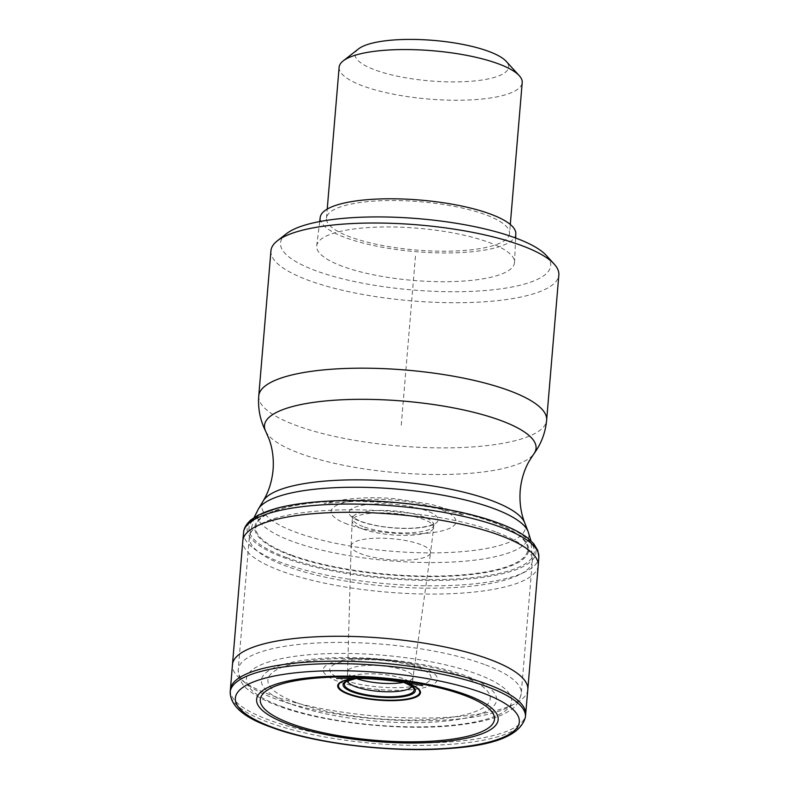 <?xml version="1.0" encoding="UTF-8"?>
<svg xmlns="http://www.w3.org/2000/svg" width="789" height="789" viewBox="0 0 789 789"><rect width="100%" height="100%" fill="white"/><g stroke="black" fill="none" stroke-linecap="round" stroke-linejoin="round"><path stroke-width="0.59" stroke-dasharray="3.94 2.96" d="M270.943 250.794A144.456 38.119 -175.2 0 0 308.45 280.322A144.456 38.119 -175.2 0 0 465.382 302.631A144.456 38.119 -175.2 0 0 558.839 274.966M286.486 233.672A135.56 35.771 -175.2 0 0 315.718 270.696A135.56 35.771 -175.2 0 0 480.018 290.914A135.56 35.771 -175.2 0 0 546.363 255.488M342.456 266.317A99.266 26.195 4.8 0 1 316.714 245.764A99.266 26.195 4.8 0 1 381.383 227.005A99.266 26.195 4.8 0 1 488.746 242.351A99.266 26.195 4.8 0 1 514.536 262.372A99.266 26.195 4.8 0 1 450.775 281.643A99.266 26.195 4.8 0 1 342.456 266.317M515.819 233.82A98.152 25.899 -175.2 0 1 452.778 252.874A98.152 25.899 -175.2 0 1 345.671 237.726A98.152 25.899 4.8 0 1 320.216 217.399M509.526 233.554A91.859 24.242 -175.2 0 1 450.105 251.149A91.859 24.242 -175.2 0 1 350.306 236.966A91.859 24.242 4.8 0 1 326.459 218.188A91.859 24.242 4.8 0 1 385.88 200.593A91.859 24.242 4.8 0 1 485.679 214.786A91.859 24.242 -175.2 0 1 509.526 233.554L510.296 224.461M339.132 67.213A91.859 24.242 -175.2 0 0 362.989 85.991A91.859 24.242 -175.2 0 0 462.778 100.183A91.859 24.242 -175.2 0 0 522.21 82.589M358.492 48.918A77.046 20.327 -175.2 0 0 375.1 69.965A77.046 20.327 -175.2 0 0 468.469 81.454A77.046 20.327 -175.2 0 0 506.173 61.325M401.256 425.222L415.606 254.334M258.753 395.95A144.456 38.119 -175.2 0 0 296.26 425.478A144.456 38.119 -175.2 0 0 453.192 447.787A144.456 38.119 -175.2 0 0 546.649 420.123M265.765 431.435A136.27 35.959 -175.2 0 0 299.859 453.369A136.27 35.959 -175.2 0 0 437.481 474.524A136.27 35.959 -175.2 0 0 533.808 453.941M524.754 522.9A132.315 34.913 4.8 0 1 447.659 552.537A132.315 34.913 4.8 0 1 296.102 532.338A132.315 34.913 4.8 0 1 263.201 500.936M258.397 509.004A136.467 36.008 -175.2 0 0 292.334 541.382A136.467 36.008 -175.2 0 0 448.635 562.212A136.467 36.008 -175.2 0 0 528.147 531.658M495.512 531.835A142.02 37.477 -175.2 0 0 341.223 509.891A142.02 37.477 -175.2 0 0 249.344 537.092A142.02 37.477 -175.2 0 0 286.22 566.127A142.02 37.477 -175.2 0 0 440.509 588.061A142.02 37.477 -175.2 0 0 532.378 560.861A142.02 37.477 -175.2 0 0 495.512 531.835M484.377 664.456A142.02 37.477 -175.2 0 0 330.078 642.522A142.02 37.477 -175.2 0 0 238.209 669.723A142.02 37.477 -175.2 0 0 275.075 698.748A142.02 37.477 -175.2 0 0 429.374 720.692A142.02 37.477 -175.2 0 0 521.243 693.492A142.02 37.477 -175.2 0 0 484.377 664.456M280.914 706.224A133.124 35.13 -175.2 0 0 468.36 723.178A133.124 35.13 -175.2 0 0 477.108 674.072A133.124 35.13 -175.2 0 0 289.652 657.119A133.124 35.13 -175.2 0 0 280.914 706.224M292.048 704.399A118.015 31.146 -175.2 0 0 458.222 719.43A118.015 31.146 -175.2 0 0 465.974 675.897A118.015 31.146 -175.2 0 0 299.79 660.866A118.015 31.146 -175.2 0 0 292.048 704.399M296.891 702.752A111.545 29.43 -175.2 0 0 453.951 716.964A111.545 29.43 -175.2 0 0 461.269 675.818A111.545 29.43 -175.2 0 0 410.97 663.49L410.97 663.49A111.545 29.43 -175.2 0 0 351.933 658.529L351.933 658.529A111.545 29.43 -175.2 0 0 296.891 702.752M422.559 667.573A57.321 15.129 4.8 0 1 418.801 688.718A57.321 15.129 4.8 0 1 338.087 681.42A57.321 15.129 4.8 0 1 366.372 658.687L366.372 658.687A57.321 15.129 4.8 0 1 396.709 661.241L396.709 661.241A57.321 15.129 4.8 0 1 422.559 667.573M417.864 667.494A50.851 13.423 4.8 0 1 414.531 686.252A50.851 13.423 4.8 0 1 342.929 679.773A50.851 13.423 4.8 0 1 346.263 661.014A50.851 13.423 4.8 0 1 417.864 667.494M527.802 689.616L527.802 689.625A148.224 39.115 -175.2 0 1 431.82 717.96A148.224 39.115 -175.2 0 1 270.874 695.06A148.224 39.115 4.8 0 1 232.39 664.811L232.39 664.811M538.206 565.516A148.214 39.115 -175.2 0 1 442.442 593.969A148.214 39.115 -175.2 0 1 281.298 571.078A148.214 39.115 4.8 0 1 242.825 540.712M230.368 689.655L230.368 689.655A148.154 39.095 4.8 0 0 268.842 719.933A148.154 39.095 -175.2 0 0 429.798 742.824A148.154 39.095 -175.2 0 0 525.642 714.449L525.642 714.449M525.444 716.895A148.154 39.095 -175.2 0 1 429.62 745.289A148.154 39.095 -175.2 0 1 268.635 722.408A148.154 39.095 4.8 0 1 230.161 692.101M355.405 678.343A41.561 10.967 4.8 0 1 361.175 677.899A41.561 10.967 4.8 0 1 361.569 677.879A41.561 10.967 4.8 0 1 398.258 680.956A41.561 10.967 4.8 0 1 398.632 681.045A41.561 10.967 4.8 0 1 404.244 682.436M355.592 678.343A40.772 10.76 4.8 0 1 360.248 677.948A40.772 10.76 4.8 0 1 360.839 677.919A40.772 10.76 4.8 0 1 398.958 681.114A40.772 10.76 4.8 0 1 399.54 681.252A40.772 10.76 4.8 0 1 404.067 682.416M356.431 678.362A36.264 9.567 4.8 0 1 359.005 678.057A36.264 9.567 4.8 0 1 359.123 678.047A36.264 9.567 4.8 0 1 400.634 681.528A36.264 9.567 4.8 0 1 400.753 681.558A36.264 9.567 4.8 0 1 403.238 682.288M358.502 678.116L356.598 678.362A34.982 9.231 4.8 0 1 358.502 678.116A34.982 9.231 4.8 0 1 358.64 678.096A34.982 9.231 4.8 0 1 401.098 681.657A34.982 9.231 4.8 0 1 401.236 681.696A34.982 9.231 4.8 0 1 403.071 682.268L401.108 681.657M347.249 681.134A32.655 8.62 4.8 0 1 347.091 680A32.655 8.62 4.8 0 1 347.091 679.99A32.655 8.62 4.8 0 1 368.305 673.786A32.655 8.62 4.8 0 1 403.692 678.836A32.655 8.62 -175.2 0 1 412.174 685.463L413.032 677.297A32.832 8.659 -175.2 0 0 404.52 670.482A32.832 8.659 4.8 0 0 368.67 665.413A32.832 8.659 4.8 0 0 347.604 671.804L347.091 680M411.828 686.548A32.655 8.62 -175.2 0 0 412.174 685.463L412.46 687.249M403.465 682.396A32.832 8.659 -175.2 0 0 413.032 677.297L430.557 552.704A39.864 10.523 -175.2 0 1 404.451 560.16A39.864 10.523 -175.2 0 1 361.47 553.996A39.864 10.523 4.8 0 1 351.105 546.027L347.604 671.804A32.832 8.659 4.8 0 0 356.135 678.412A32.832 8.659 -175.2 0 0 356.194 678.432M351.105 546.027L351.105 546.027A39.864 10.523 4.8 0 1 376.58 538.216A39.864 10.523 4.8 0 1 420.221 544.371A39.864 10.523 -175.2 0 1 430.557 552.704L433.684 527.476A40.88 10.79 -175.2 0 0 433.684 527.476A40.88 10.79 -175.2 0 0 423.072 519.172A40.88 10.79 4.8 0 0 378.759 512.86A40.88 10.79 4.8 0 0 352.219 520.641L351.105 546.027M362.832 529.044A40.88 10.79 -175.2 0 0 407.321 535.356A40.88 10.79 -175.2 0 0 433.684 527.486L433.851 525.001A40.831 10.77 -175.2 0 0 423.239 516.716A40.831 10.77 4.8 0 0 378.986 510.404A40.831 10.77 4.8 0 0 352.476 518.176L352.219 520.641A40.88 10.79 4.8 0 0 362.832 529.044M363.078 526.569A40.831 10.77 4.8 0 1 352.476 518.176L352.259 516.272C352.328 515.69 350.572 516.992 361.47 521.578C374.667 526.125 390.348 528.364 408.485 528.305C432.697 527.604 435.36 522.249 434.384 523.166L433.851 525.001A40.831 10.77 -175.2 0 1 407.528 532.881A40.831 10.77 -175.2 0 1 363.078 526.569M360.681 521.519A44.707 11.796 -175.2 0 0 423.634 527.21A44.707 11.796 -175.2 0 0 426.563 510.72A44.707 11.796 4.8 0 0 363.611 505.029A44.707 11.796 4.8 0 0 360.681 521.519M347.377 524.182A62.696 16.549 4.8 0 1 351.499 501.054A62.696 16.549 4.8 0 1 439.779 509.043A62.696 16.549 -175.2 0 1 435.666 532.171A62.696 16.549 -175.2 0 1 347.377 524.182M291.21 554.953A136.438 35.998 -175.2 0 0 483.322 572.341A136.438 35.998 -175.2 0 0 492.277 522.012A136.438 35.998 4.8 0 0 300.165 504.635A136.438 35.998 4.8 0 0 291.21 554.953M290.49 555.308A137.394 36.255 4.8 0 1 299.504 504.625A137.394 36.255 4.8 0 1 492.967 522.131A137.394 36.255 -175.2 0 1 483.943 572.804A137.394 36.255 -175.2 0 1 290.49 555.308M286.131 557.399A143.144 37.773 -175.2 0 0 487.691 575.635A143.144 37.773 -175.2 0 0 497.09 522.831A143.144 37.773 4.8 0 0 295.53 504.595A143.144 37.773 4.8 0 0 286.131 557.399M498.323 523.048A144.87 38.227 -175.2 0 1 488.815 576.483A144.87 38.227 -175.2 0 1 284.819 558.03A144.87 38.227 4.8 0 1 249.107 523.146M243.623 532.013A148.154 39.095 4.8 0 0 282.028 562.813A148.154 39.095 -175.2 0 0 443.911 585.685A148.154 39.095 -175.2 0 0 538.867 556.807M254.107 517.535L249.344 537.092L238.209 669.723C238.751 678.688 241.888 685.207 247.608 689.27C254.65 695.454 264.956 701.036 278.547 706.017C321.527 722.349 398.563 731.018 452.235 725.712C479.298 722.98 498.046 718.187 508.501 711.333C515.079 708.088 519.32 702.141 521.243 693.492L532.378 560.861L530.948 540.781M366.372 658.687L396.709 661.241L410.97 663.49C391.413 660.432 371.737 658.776 351.933 658.529L366.372 658.687M319.703 221.561L316.714 245.764M515.631 238.012L514.536 262.372M326.459 218.188L327.228 209.095M360.248 677.948L336.568 678.52M422.796 685.759L398.258 680.956M399.54 681.252L398.662 681.045M359.123 678.047L360.839 677.919M400.634 681.528L398.958 681.114M347.091 679.99L346.509 681.716M453.231 510.887L464.297 515.128L441.574 509.319C427.766 506.489 412.174 504.319 394.796 502.81L356.411 501.242L324.101 503.362L339.073 500.413C357.111 497.553 375.742 496.991 394.964 498.727L430.912 504.23L453.231 510.887"/><path stroke-width="1.18" d="M258.753 395.95A144.456 38.119 -175.2 0 1 352.2 368.276A144.456 38.119 -175.2 0 1 509.142 390.594A144.456 38.119 -175.2 0 1 546.649 420.123L558.839 274.966A144.456 38.119 -175.2 0 0 554.213 264.118A144.456 38.119 -175.2 0 0 521.332 245.438A144.456 38.119 -175.2 0 0 383.493 223.1A144.456 38.119 -175.2 0 0 277.304 240.862A144.456 38.119 -175.2 0 0 270.943 250.794L258.753 395.95C257.816 408.534 260.153 420.369 265.765 431.435L269.167 439.335C272.59 448.813 273.891 459.011 273.073 469.928C271.949 481.527 268.664 491.863 263.201 500.936A132.315 34.913 4.8 0 1 355.336 479.85A132.315 34.913 4.8 0 1 491.103 500.384A132.315 34.913 4.8 0 1 524.754 522.9L528.147 531.658A136.467 36.008 -175.2 0 0 493.441 508.432A136.467 36.008 -175.2 0 0 353.423 487.247A136.467 36.008 -175.2 0 0 258.397 509.004L254.107 517.535M554.213 264.118L546.363 255.488A135.56 35.771 -175.2 0 0 515.493 237.962A135.56 35.771 -175.2 0 0 386.146 217.005A135.56 35.771 -175.2 0 0 286.486 233.672L277.304 240.862M319.703 221.561L320.216 217.399A98.152 25.899 4.8 0 1 384.154 198.848A98.152 25.899 4.8 0 1 490.324 214.026A98.152 25.899 -175.2 0 1 515.819 233.82L515.631 238.012M510.296 224.461L522.21 82.589A91.859 24.242 -175.2 0 0 519.27 75.685A91.859 24.242 -175.2 0 0 498.362 63.81A91.859 24.242 -175.2 0 0 410.714 49.608A91.859 24.242 -175.2 0 0 343.185 60.901A91.859 24.242 -175.2 0 0 339.132 67.213L327.228 209.095M519.27 75.685L506.173 61.325A77.046 20.327 -175.2 0 0 488.638 51.364A77.046 20.327 -175.2 0 0 415.122 39.45A77.046 20.327 -175.2 0 0 358.492 48.918L343.185 60.901M379.006 690.148L378.957 690.72M546.649 420.123C545.465 432.688 541.185 443.97 533.808 453.941A136.27 35.959 -175.2 0 0 500.68 420.468A136.27 35.959 -175.2 0 0 342.525 399.757A136.27 35.959 -175.2 0 0 265.765 431.435M232.39 664.811L232.39 664.811A148.224 39.115 4.8 0 1 328.204 636.378A148.224 39.115 4.8 0 1 489.318 659.269A148.224 39.115 -175.2 0 1 527.802 689.616A148.224 39.115 -175.2 0 0 527.802 689.616L525.642 714.449A148.154 39.095 -175.2 0 0 525.642 714.439A148.154 39.095 -175.2 0 0 487.178 684.162A148.154 39.095 4.8 0 0 326.222 661.271A148.154 39.095 4.8 0 0 230.378 689.645A148.154 39.095 4.8 0 1 230.378 689.645L242.825 540.712A148.214 39.115 4.8 0 1 338.826 512.386A148.214 39.115 4.8 0 1 499.723 535.287A148.214 39.115 -175.2 0 1 538.206 565.516L527.802 689.625M230.161 692.101L230.161 692.101A148.154 39.095 4.8 0 1 326.035 663.736A148.154 39.095 4.8 0 1 486.971 686.627A148.154 39.095 -175.2 0 1 525.444 716.895L525.444 716.895C520.839 735.249 494.476 745.832 446.367 748.653C390.141 752.755 313.992 743.465 270.923 727.133C244.067 717.694 230.487 706.017 230.161 692.101L230.378 689.645M272.333 727.241A142.493 37.606 -175.2 0 0 472.986 745.398A142.493 37.606 -175.2 0 0 482.335 692.831A142.493 37.606 4.8 0 0 281.693 674.684A142.493 37.606 4.8 0 0 272.333 727.241M288.084 724.194A121.19 31.974 4.8 0 1 296.033 679.497A121.19 31.974 4.8 0 1 466.674 694.931A121.19 31.974 -175.2 0 1 458.725 739.638A121.19 31.974 -175.2 0 1 288.084 724.194M290.796 723.572A117.531 31.008 -175.2 0 0 456.279 738.543A117.531 31.008 -175.2 0 0 463.991 695.198A117.531 31.008 4.8 0 0 298.508 680.226A117.531 31.008 4.8 0 0 290.796 723.572M404.244 682.436A41.561 10.967 4.8 0 1 409.708 684.201A41.561 10.967 -175.2 0 1 406.976 699.527A41.561 10.967 -175.2 0 1 348.462 694.231A41.561 10.967 4.8 0 1 355.405 678.343M355.592 678.343A40.772 10.76 4.8 0 0 349.063 693.906A40.772 10.76 -175.2 0 0 406.473 699.103A40.772 10.76 -175.2 0 0 409.156 684.063A40.772 10.76 4.8 0 0 404.067 682.416M403.238 682.288A36.264 9.567 4.8 0 1 405.94 683.215A36.264 9.567 -175.2 0 1 403.564 696.588A36.264 9.567 -175.2 0 1 352.505 691.973A36.264 9.567 4.8 0 1 356.431 678.362M346.756 681.282L356.598 678.362A34.982 9.231 4.8 0 0 353.482 691.401A34.982 9.231 -175.2 0 0 402.735 695.849A34.982 9.231 -175.2 0 0 405.033 682.949A34.982 9.231 4.8 0 0 403.071 682.268L404.974 682.929C411.069 685.858 413.564 687.298 412.46 687.249L412.292 686.785M411.828 686.548A32.655 8.62 -175.2 0 1 389.125 691.785A32.655 8.62 -175.2 0 1 355.563 686.716A32.655 8.62 4.8 0 1 347.249 681.134M356.194 678.432A32.832 8.659 -175.2 0 0 403.465 682.396M249.107 523.146A144.87 38.227 4.8 0 1 350.651 500.561A144.87 38.227 4.8 0 1 498.323 523.048M538.867 556.807L538.867 556.807A148.154 39.095 -175.2 0 0 500.374 527.032A148.154 39.095 4.8 0 0 340.335 504.132A148.154 39.095 4.8 0 0 243.623 532.013L243.623 532.013C244.038 527.861 246.553 523.768 251.139 519.734L258.289 515.069L277.255 508.116C291.24 504.487 308.292 502.149 328.411 501.114C384.253 497.997 457.009 507.366 498.638 523.127C510.848 527.634 520.375 532.486 527.23 537.654L533.689 543.66L537.763 550.397L538.867 556.807L538.206 565.516M533.808 453.941L529.143 461.161C524.182 469.938 521.204 479.781 520.188 490.679C519.359 502.297 520.878 513.037 524.754 522.9M263.201 500.936L258.397 509.004M528.147 531.658L530.948 540.781M525.642 714.439L525.444 716.895M336.568 678.52C344.665 678.067 364.853 678.185 380.032 679.635C398.415 681.075 417.411 684.497 422.796 685.759M242.825 540.712L243.623 532.013"/></g></svg>
